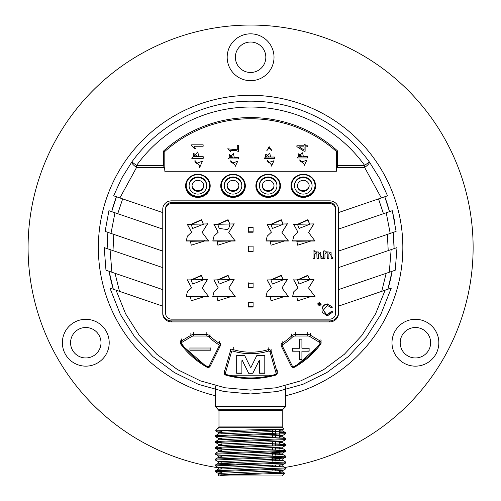 <?xml version="1.0" encoding="UTF-8"?>
<svg xmlns="http://www.w3.org/2000/svg" width="501" height="501" viewBox="0 0 501 501"><rect width="100%" height="100%" fill="white"/><g stroke="black" fill="none" stroke-linecap="round" stroke-linejoin="round"><path stroke-width="0.75" d="M301.915 348.27L301.915 339.828L299.56 339.828L299.56 348.27L292.346 348.27L292.346 351.201L299.56 351.201L299.56 359.643L301.915 359.643L301.915 351.201L309.13 351.201L309.13 348.27L301.915 348.27M301.915 339.628L301.915 348.07M299.56 348.07L299.56 339.628M299.56 351.201L292.346 351.001L292.346 348.07M301.915 359.442L299.56 359.442M301.915 351.201L309.13 351.001L309.13 348.07M259.587 373.283L264.791 373.283L264.791 355.672L256.719 355.672L251.001 367.308L250.469 367.308L244.751 355.672L236.679 355.672L236.679 373.283L241.883 373.283L241.883 360.72L242.409 360.72L248.659 373.283L252.817 373.283L259.061 360.72L259.587 360.72L259.587 373.283M264.791 355.472L264.791 373.082L259.587 373.082M241.883 373.082L236.679 373.082L236.679 355.472M241.883 360.72L242.409 360.72M248.659 373.283L242.409 360.52M252.817 373.283L248.659 373.082M259.061 360.72L252.817 373.082M259.587 360.72L259.061 360.52M189.917 350.218L210.815 350.218L210.815 348.013L189.917 348.013L189.917 350.218M210.815 347.813L210.815 350.024L189.917 350.024L189.917 347.813M284.95 467.427A222.519 222.519 0 0 0 472.456 230.347A222.519 222.519 0 0 0 250.6 25.05A222.519 222.519 0 0 0 28.544 233.197A222.519 222.519 0 0 0 221.905 468.235M250.6 33.836A23.422 23.422 0 0 0 230.316 68.969A23.422 23.422 0 0 0 270.884 68.969A23.422 23.422 0 0 0 250.6 33.836M65.499 354.439A23.422 23.422 0 0 0 106.068 354.439A23.422 23.422 0 0 0 85.784 319.306A23.422 23.422 0 0 0 65.499 354.439M435.707 354.439A23.422 23.422 0 0 0 415.417 319.306A23.422 23.422 0 0 0 395.132 354.439A23.422 23.422 0 0 0 435.707 354.439M285.739 395.715A152.254 152.254 0 0 0 262.405 95.779A152.254 152.254 0 0 0 100.181 224.028A152.254 152.254 0 0 0 215.468 395.715M281.092 429.213L282.764 429.564L283.748 428.994L215.587 430.822L218.981 426.94L218.981 410.557L215.468 406.555L285.739 406.555L285.739 386.672M279.295 429.288L279.295 433.34M279.295 434.254L279.295 437.373M279.295 441.663L279.295 443.228M279.295 447.525L279.295 449.084M279.295 451.821L279.295 454.939M279.295 459.235L279.295 460.795M279.295 465.091L279.295 466.65M279.295 470.946L279.295 472.506M275.406 429.401L275.406 433.503M275.406 434.417L275.406 437.58M275.406 441.876L275.406 445.214M275.406 447.731L275.406 449.291M275.406 451.983L275.406 455.146M275.406 457.839L275.406 461.001M275.406 465.297L275.406 466.857M275.406 469.55L275.406 470.095M272.525 470.095L272.525 469.656M272.525 466.976L272.525 465.416M272.525 461.12L272.525 457.939M272.525 455.265L272.525 452.084M272.525 449.41L272.525 447.85M272.525 445.314L272.525 441.995M272.525 437.699L272.525 434.517M272.525 433.603L272.525 429.476M215.511 464.928L285.733 462.047L285.739 462.962M282.789 464.652L285.702 463.005L215.474 465.892L215.468 464.978M215.511 459.073L285.733 456.192L285.739 457.106M270.678 457.958L282.758 458.841L285.702 457.15L215.474 460.037L215.468 459.116M215.511 453.217L285.733 450.336L285.739 451.251M279.295 450.675L281.568 450.794M270.678 452.102L282.764 452.985L285.702 451.295L215.474 454.182L215.468 453.261M221.905 447.982L219.613 447.863M215.511 447.362L285.733 444.481L285.739 445.395M282.771 442.74L285.702 444.437L279.295 443.905M282.764 447.13L285.702 445.439L215.474 448.326L215.468 447.406M215.511 448.364L221.905 448.896M221.905 442.126L219.613 442.007M215.511 441.506L285.733 438.625L285.739 439.54M282.764 441.275L285.702 439.584L215.474 442.471L215.468 441.55M215.511 442.508L221.905 443.041M215.48 435.695L285.727 432.77L279.295 432.194M285.689 433.722L215.48 436.609M221.905 430.941L216.15 430.941L221.905 431.33M218.455 428.011L217.991 428.474M282.764 429.564L218.392 432.444L221.905 432.883M270.678 434.536L282.771 435.419L218.392 438.3L221.905 438.738M282.808 441.231L218.398 444.155L221.905 444.594M282.802 447.086L218.398 450.011L221.905 450.449M282.764 452.985L218.405 455.866L221.905 456.305M282.758 458.841L218.411 461.722L221.905 462.16M282.758 464.696L218.417 467.577L221.905 468.022M282.783 470.508L218.417 473.439L221.905 473.877M218.43 474.998L282.783 472.067L279.295 471.629M218.417 469.143L282.777 466.212L279.295 465.773M244.206 464.559L218.461 463.237L282.789 460.356L279.295 459.918M218.417 457.432L282.789 454.501L279.295 454.063M218.411 451.576L282.789 448.645L279.295 448.207M244.206 446.992L218.455 445.671L282.796 442.79L279.295 442.352M218.392 438.3L218.392 439.84L282.802 436.935L279.295 436.496M218.392 432.444L218.392 433.979L282.802 431.079L279.295 430.641M221.905 471.403L219.62 471.291M215.511 470.783L285.733 467.903L285.695 468.861L215.468 471.748L221.905 472.318M219.939 475.286L284.844 473.245L279.295 472.894M215.587 430.822L216.15 430.941M218.211 475.105L219.056 475.95L282.144 475.95L284.85 473.245M335.513 312.649L335.513 208.103A5.855 5.505 180 0 0 329.658 202.598L171.549 202.598A5.855 5.505 180 0 0 165.693 208.103L165.693 312.649M338.438 312.649A8.786 8.254 0 0 1 329.658 320.903L171.549 320.903A8.786 8.254 0 0 1 162.762 312.649M391.281 288.075L380.798 314.503L366.475 337.041L348.295 356.599L326.865 372.531L302.898 384.311L277.191 391.531L250.6 393.968L224.003 391.531L198.296 384.305L174.329 372.531L152.899 356.599L134.725 337.035L120.403 314.503L109.919 288.075L116.05 290.173L125.657 313.92L139.416 335.532L156.863 354.288L177.429 369.563L200.425 380.854L225.087 387.78L250.6 390.116L276.114 387.78L300.775 380.854L323.771 369.563L344.337 354.288L361.791 335.532L375.543 313.92L385.15 290.173L391.281 288.075L390.793 289.741M116.05 290.173L162.762 306.149L162.762 313.651A8.786 8.254 180 0 0 171.549 321.905L329.658 321.905A8.786 8.254 180 0 0 338.438 313.651L338.438 306.149L385.15 290.173M394.068 248.602L393.26 232.37A143.468 143.468 0 0 1 394.068 247.569A143.468 143.468 0 0 1 394.068 248.602L388.212 250.606L387.373 234.387M392.095 271.285A143.468 143.468 0 0 1 387.887 289.234L392.095 271.285L386.152 273.321L381.724 291.344M113.314 289.234A143.468 143.468 0 0 1 109.105 271.285L113.314 289.234M107.139 248.602A143.468 143.468 0 0 1 107.94 232.37L107.139 248.602L112.994 250.606L113.827 234.387M111.704 211.647A143.468 143.468 0 0 1 116.432 196.755L111.704 211.647L117.741 213.714L122.664 198.884M384.768 196.755A143.468 143.468 0 0 1 389.496 211.647L383.459 213.714L378.537 198.884L384.768 196.755L389.496 211.647M329.658 319.156L171.549 319.156A5.855 5.505 0 0 1 165.693 313.651L165.693 209.105A5.855 5.505 0 0 1 171.549 203.6L329.658 203.6A5.855 5.505 0 0 1 335.513 209.105L335.513 313.651A5.855 5.505 0 0 1 329.658 319.156M218.185 287.806L213.908 279.946L234.155 279.483L228.782 288.019L235.22 296.586L212.787 296.586L214.033 291.682L218.185 287.806L213.914 279.746M234.155 279.289L228.782 288.019M235.22 296.41L212.787 296.429M287.349 279.289L281.975 288.019L288.419 296.586L265.981 296.586L267.227 291.682L271.379 287.806L267.108 279.746M271.379 287.806L267.108 279.946L287.355 279.483L281.975 288.019M288.419 296.41L265.981 296.429M253.093 302.047L253.093 306.65L248.308 306.65L248.308 302.047M253.093 302.447L253.093 307.05L248.308 307.05L248.308 302.447L253.093 302.447M253.093 282.808L253.093 287.405L248.308 287.405L248.308 282.808M253.093 283.209L253.093 287.806L248.308 287.806L248.308 283.209L253.093 283.209M253.093 251.471L248.308 251.471L248.308 246.868L253.093 246.868L253.093 251.471M253.093 246.467L253.093 251.07L248.308 251.07L248.308 246.467M231.03 296.41L217.027 296.68M229.928 279.677L228.055 275.281L217.772 279.865M284.224 296.41L270.227 296.68M283.121 279.677L281.249 275.281L270.972 279.865M217.872 300.775L231.03 296.611L217.027 296.88L217.872 300.775M271.066 300.775L284.23 296.611L270.221 296.88L271.066 300.775M202.179 232.439L208.623 241.012L186.184 241.012L187.437 236.103L191.589 232.226L187.311 224.367L207.558 223.909L202.179 232.439L207.558 223.709M253.093 227.636L253.093 232.226L248.308 232.226L248.308 227.636L253.093 227.636M191.589 287.806L187.311 279.946L207.558 279.483L202.179 288.019L208.623 296.586L186.184 296.586L187.437 291.682L191.589 287.806L187.318 279.746M228.782 232.439L235.22 241.012L212.787 241.012L214.033 236.103L218.185 232.226L213.908 224.367L234.155 223.909L228.782 232.439L234.155 223.709M323.345 251.026L324.955 250.769L323.345 251.026L323.345 258.334L324.955 258.334L324.955 253.901L327.128 252.398L327.285 258.334L328.894 258.334L328.894 253.901L331.067 252.398L331.23 258.334L332.839 258.334L328.813 252.009L324.955 252.009L324.955 251.026M324.955 251.746L328.813 252.009M313.044 251.026L314.653 250.769L313.044 251.026L313.044 258.334L314.653 258.334L314.653 253.901L316.826 252.398L316.989 258.334L318.598 258.334L318.598 253.901L320.772 252.398L320.928 258.334L322.538 258.334L318.517 252.009L314.653 252.009L314.653 251.026M314.653 251.746L318.517 252.009M297.976 232.226L293.705 224.367L313.952 223.909L308.572 232.439L315.016 241.012L292.578 241.012L293.824 236.103L297.976 232.226L293.705 224.172M267.227 236.103L271.379 232.226L267.108 224.367L287.355 223.909L281.975 232.439L288.419 241.012L265.981 241.012L267.227 236.103M297.976 287.806L293.705 279.946L313.952 279.483L308.572 288.019L315.016 296.586L292.578 296.586L293.824 291.682L297.976 287.806L293.705 279.746M321.103 303.925L319.356 302.347L317.678 303.856L319.15 305.685L319.707 305.685L321.103 304.489L321.103 303.925L319.356 302.61L317.678 304.113M327.391 304.176L332.539 307.132L327.391 303.919M325.08 304.746L325.08 304.489A5.148 4.835 180 0 1 327.504 303.919L327.504 304.176A5.148 4.835 180 0 0 325.08 304.746L323.596 305.785L322.575 307.257L321.943 310.013L322.287 312.336L326.834 315.599L327.804 315.599L332.908 311.898L331.505 311.321L327.948 314.146L326.132 313.958L323.27 310.031M325.08 304.489L323.596 305.529L322.575 306.994L321.943 310.013M274.016 185.539A5.855 5.505 0 0 1 268.167 190.737A5.855 5.505 0 0 1 262.324 185.539M203.744 185.539A5.855 5.505 0 0 1 197.901 190.737A5.855 5.505 0 0 1 192.052 185.539M238.883 185.539A5.855 5.505 0 0 1 233.034 190.737A5.855 5.505 0 0 1 227.185 185.539M268.167 191.338A5.855 5.505 180 0 0 274.022 185.833A5.855 5.505 180 0 0 268.167 180.335A5.855 5.505 180 0 0 262.311 185.833A5.855 5.505 180 0 0 268.167 191.338M197.901 191.338A5.855 5.505 180 0 0 203.757 185.833A5.855 5.505 180 0 0 197.901 180.335A5.855 5.505 180 0 0 192.046 185.833A5.855 5.505 180 0 0 197.901 191.338M233.034 191.338A5.855 5.505 180 0 0 238.889 185.833A5.855 5.505 180 0 0 233.034 180.335A5.855 5.505 180 0 0 227.178 185.833A5.855 5.505 180 0 0 233.034 191.338M268.167 194.094A8.786 8.254 180 0 0 276.953 185.833A8.786 8.254 180 0 0 268.167 177.579A8.786 8.254 180 0 0 259.386 185.833A8.786 8.254 180 0 0 268.167 194.094M197.901 194.094A8.786 8.254 180 0 0 206.681 185.833A8.786 8.254 180 0 0 197.901 177.579A8.786 8.254 180 0 0 189.115 185.833A8.786 8.254 180 0 0 197.901 194.094M233.034 194.094A8.786 8.254 180 0 0 241.82 185.833A8.786 8.254 180 0 0 233.034 177.579A8.786 8.254 180 0 0 224.248 185.833A8.786 8.254 180 0 0 233.034 194.094M259.393 185.539A8.786 8.254 0 0 1 259.386 185.238A8.786 8.254 0 0 1 268.167 176.985A8.786 8.254 0 0 1 276.953 185.238A8.786 8.254 0 0 1 276.947 185.539M189.121 185.539A8.786 8.254 0 0 1 189.115 185.238A8.786 8.254 0 0 1 197.901 176.985A8.786 8.254 0 0 1 206.681 185.238A8.786 8.254 0 0 1 206.675 185.539M224.254 185.539A8.786 8.254 0 0 1 224.248 185.238A8.786 8.254 0 0 1 233.034 176.985A8.786 8.254 0 0 1 241.82 185.238A8.786 8.254 0 0 1 241.814 185.539M228.888 227.88L227.26 229.502L219.219 228.462L217.772 224.498L228.055 220.102L229.934 224.298L228.055 219.701L217.772 224.285M228.932 227.836L229.934 224.298M217.872 245.202L231.03 241.031L217.027 241.3L217.872 245.202M192.622 284.042L203.331 279.877L201.458 275.682L191.175 280.072L192.622 284.042M191.276 300.775L204.433 296.611L190.43 296.88L191.276 300.775M191.276 245.202L204.433 241.031L190.43 241.3L191.276 245.202M192.622 228.462L203.331 224.298L201.458 220.102L191.175 224.498L192.622 228.462M279.877 185.439A11.711 11.003 0 0 1 268.167 196.242A11.711 11.003 0 0 1 256.462 185.439M209.606 185.439A11.711 11.003 0 0 1 197.901 196.242A11.711 11.003 0 0 1 186.19 185.439M244.745 185.439A11.711 11.003 0 0 1 233.034 196.242A11.711 11.003 0 0 1 221.323 185.439M231.03 240.831L217.027 241.1M203.331 279.677L201.458 275.281L191.175 279.865M204.433 296.41L190.43 296.68M204.433 240.831L190.43 241.1M203.331 224.097L201.458 219.701L191.175 224.285M304.082 150.043L299.21 146.856L304.082 146.856L304.082 150.043M229.063 157.596L229.496 154.671L233.134 157.596L229.063 157.596M193.067 156.7L193.536 153.168L197.469 156.7L193.067 156.7M265.367 157.038L265.799 154.114L269.438 157.038L265.367 157.038M98.966 335.119A15.224 15.224 0 0 1 85.784 357.952A15.224 15.224 0 0 1 72.601 335.119A15.224 15.224 0 0 1 98.966 335.119M250.6 72.482A15.224 15.224 0 0 1 237.418 49.643A15.224 15.224 0 0 1 263.789 49.643A15.224 15.224 0 0 1 250.6 72.482M105.104 231.399L108.924 210.696L162.762 229.107L162.762 251.12L105.104 231.399M105.968 270.214L104.208 247.6L162.762 267.628L162.762 289.641L105.968 270.214M219.219 284.042L229.934 279.877L228.055 275.682L217.772 280.072L219.219 284.042M162.762 306.149L162.762 289.641M162.762 267.628L162.762 251.12M162.762 229.107L162.762 212.599L113.664 195.81L121.637 178.287L131.838 161.967A146.398 146.398 0 0 1 369.362 161.967L379.564 178.287L387.542 195.81L338.438 212.599L338.438 209.105A8.786 8.254 180 0 0 329.658 200.845L171.549 200.845A8.786 8.254 180 0 0 162.762 209.105L162.762 212.599M268.167 196.642A11.711 11.003 180 0 0 279.884 185.639A11.711 11.003 180 0 0 268.167 174.63A11.711 11.003 180 0 0 256.456 185.639A11.711 11.003 180 0 0 268.167 196.642M197.901 196.642A11.711 11.003 180 0 0 209.612 185.639A11.711 11.003 180 0 0 197.901 174.63A11.711 11.003 180 0 0 186.184 185.639A11.711 11.003 180 0 0 197.901 196.642M233.034 196.642A11.711 11.003 180 0 0 244.745 185.639A11.711 11.003 180 0 0 233.034 174.63A11.711 11.003 180 0 0 221.323 185.639A11.711 11.003 180 0 0 233.034 196.642M218.185 232.226L213.914 224.172M235.22 240.831L212.787 240.856M208.623 296.41L186.19 296.429M207.558 279.289L202.179 288.019M253.093 227.235L253.093 231.825L248.308 231.825L248.308 227.235M208.623 240.831L186.19 240.856M191.589 232.226L187.318 224.172M305.128 151.239L305.128 146.856L307.47 146.856L307.47 145.772L305.128 145.772L305.128 144.407L304.082 144.407L304.082 145.772L296.868 145.772L296.868 146.63L304.082 151.239L305.128 151.239M274.028 160.702L268.699 162.543L267.096 161.491L267.096 160.145L271.41 164.773L271.41 166.119L274.028 160.702M233.441 153.613L227.892 158.942L238.432 158.942L238.432 157.596L234.305 157.596L233.441 153.613M197.807 151.891L191.795 158.329L203.218 158.329L203.218 156.7L198.74 156.7L197.807 151.891M195.603 148.572L193.937 146.236L203.149 146.236L203.149 144.82L191.664 144.82L191.664 145.672L194.338 148.572L195.603 148.572M202.448 161.122L196.674 163.345L194.939 162.073L194.939 160.452L199.611 166.038L199.611 167.66L202.448 161.122M236.459 150.688L238.37 151.509L238.37 145.591L237.261 145.591L237.261 149.812L227.704 148.81L230.485 151.74L230.667 150.626L236.459 150.688M237.725 161.259L232.389 163.101L230.792 162.048L230.792 160.702L235.107 165.33L235.107 166.676L237.725 161.259M271.843 150.012L272.024 151.064L269.131 146.618L266.789 150.951L266.977 149.899L268.761 148.665L269.563 148.665L271.843 150.012M269.745 153.055L264.196 158.385L274.736 158.385L274.736 157.038L270.609 157.038L269.745 153.055M302.228 156.656L298.164 156.656L298.596 153.807L302.228 156.656M163.639 165.393L163.639 150.939A129.997 129.997 0 0 1 337.561 150.939L337.561 165.393L364.609 165.393A140.543 140.543 0 0 0 136.591 165.393L163.639 165.393L163.996 167.397L136.591 167.397A5.855 1.66 -144.2 0 1 131.838 161.967L136.591 165.393L136.591 167.397L119.889 197.939M163.639 150.939L164.81 151.465L164.81 169.645L163.996 167.397M268.167 197.394A12.3 11.554 0 0 1 257.52 180.059A12.3 11.554 0 0 1 278.819 180.059A12.3 11.554 0 0 1 268.167 197.394M197.901 197.394A12.3 11.554 0 0 1 187.249 180.059A12.3 11.554 0 0 1 208.548 180.059A12.3 11.554 0 0 1 197.901 197.394M233.034 197.394A12.3 11.554 0 0 1 222.381 180.059A12.3 11.554 0 0 1 243.686 180.059A12.3 11.554 0 0 1 233.034 197.394M165.693 209.105L165.693 208.103M302.541 152.78L296.993 157.965L307.533 157.965L307.533 156.656L303.399 156.656L302.541 152.78M299.886 160.984L299.886 159.675L304.201 164.178L304.201 165.487L306.825 160.22L301.489 162.011L299.886 160.984M164.81 169.645L164.81 171.254L336.39 171.254L336.39 151.465A128.826 128.826 0 0 0 164.81 151.465M337.561 150.939L336.39 151.465M381.305 197.914L364.609 167.397L364.609 165.393L369.362 161.967A5.855 1.66 144.2 0 1 364.609 167.397L337.211 167.397L336.39 169.645M303.305 197.394A12.3 11.554 0 0 1 292.653 180.059A12.3 11.554 0 0 1 313.952 180.059A12.3 11.554 0 0 1 303.305 197.394M309.148 185.539A5.855 5.505 0 0 1 303.305 190.737A5.855 5.505 0 0 1 297.456 185.539M303.305 191.338A5.855 5.505 180 0 0 309.161 185.833A5.855 5.505 180 0 0 303.305 180.335A5.855 5.505 180 0 0 297.45 185.833A5.855 5.505 180 0 0 303.305 191.338M303.305 194.094A8.786 8.254 180 0 0 312.085 185.833A8.786 8.254 180 0 0 303.305 177.579A8.786 8.254 180 0 0 294.519 185.833A8.786 8.254 180 0 0 303.305 194.094M294.525 185.539A8.786 8.254 0 0 1 294.519 185.238A8.786 8.254 0 0 1 303.305 176.985A8.786 8.254 0 0 1 312.085 185.238A8.786 8.254 0 0 1 312.079 185.539M320.546 303.731L319.494 304.984L318.241 303.856M297.663 300.775L310.827 296.611L296.824 296.88L297.663 300.775M299.016 284.042L309.724 279.877L307.846 275.682L297.563 280.072L299.016 284.042M271.066 245.202L284.23 241.031L270.221 241.3L271.066 245.202M272.419 228.462L283.128 224.298L281.249 220.102L270.966 224.498L272.419 228.462M299.016 228.462L309.724 224.298L307.846 220.102L297.563 224.498L299.016 228.462M297.663 245.202L310.827 241.031L296.824 241.3L297.663 245.202M315.016 185.439A11.711 11.003 0 0 1 303.305 196.242A11.711 11.003 0 0 1 291.595 185.439M319.074 305.184L318.241 304.113L319.287 303.111L320.546 303.988L319.494 305.247L319.074 304.921M310.82 296.41L296.824 296.68M309.724 279.677L307.846 275.281L297.569 279.865M284.224 240.831L270.227 241.1M283.121 224.097L281.249 219.701L270.972 224.285M309.724 224.097L307.846 219.701L297.569 224.285M310.82 240.831L296.824 241.1M303.305 196.642A11.711 11.003 180 0 0 315.016 185.639A11.711 11.003 180 0 0 303.305 174.63A11.711 11.003 180 0 0 291.595 185.639A11.711 11.003 180 0 0 303.305 196.642M402.234 335.119A15.224 15.224 0 0 1 428.605 335.119A15.224 15.224 0 0 1 415.417 357.952A15.224 15.224 0 0 1 402.234 335.119M338.438 289.641L338.438 267.628L396.999 247.6L395.239 270.214L338.438 289.641L338.438 306.149M338.438 251.12L338.438 229.107L392.277 210.696L396.103 231.399L338.438 251.12L338.438 267.628M338.438 212.599L338.438 229.107M272.419 284.042L283.128 279.877L281.249 275.682L270.966 280.072L272.419 284.042M332.908 311.898L331.505 311.584L327.948 314.403L326.132 314.215L323.264 310.2L327.391 305.435L331.23 307.633L332.558 307.126M315.016 296.41L292.578 296.429M313.945 279.289L308.572 288.019M271.379 232.226L267.108 224.172M287.349 223.709L281.975 232.439M288.419 240.831L265.981 240.856M315.016 240.831L292.578 240.856M313.945 223.709L308.572 232.439M337.211 167.397L337.561 165.393M335.513 209.105L335.513 208.103M319.751 343.824A1.171 1.102 180 0 0 319.413 342.271L309.962 336.616A4.102 3.851 180 0 0 307.764 336.014L295.283 336.014A4.102 3.851 180 0 0 292.346 337.179A58.01 54.509 0 0 1 282.783 344.638A1.171 1.102 180 0 0 282.37 346.016L292.346 366.125A1.171 1.102 180 0 0 294.012 366.6A83.773 78.72 180 0 0 319.751 343.824A1.171 0.332 36.2 0 0 320.69 344.118A1.171 0.332 36.2 0 0 320.715 344.049A2.342 2.198 0 0 0 320.045 340.943L310.595 335.288L309.962 336.616M320.634 344.156A84.945 79.822 0 0 1 294.619 367.145L320.69 344.118L321.128 340.599M294.507 367.202A2.342 2.198 0 0 1 291.338 366.294M292.346 366.125A1.171 0.363 153.6 0 1 291.294 366.244A1.171 0.363 153.6 0 1 291.281 366.193L281.355 346.178M282.37 346.016A1.171 0.363 153.6 0 1 281.318 346.141A1.171 0.363 153.6 0 1 281.305 346.085A2.342 2.198 0 0 1 282.132 343.317A56.838 53.407 180 0 0 291.501 336.014A5.273 4.954 0 0 1 295.283 334.511L307.764 334.511A5.273 4.954 0 0 1 310.595 335.288L310.595 333.284M282.132 341.313L282.132 343.317L282.783 344.638M291.501 334.01L291.501 336.014L292.346 337.179M295.283 332.507L295.283 336.014M307.764 332.507L307.764 336.014M320.045 338.939L320.045 340.943L319.413 342.271M294.012 366.6L294.588 367.22L292.903 367.477L291.294 366.244L281.318 346.141L281.086 343.147M275.274 374.466A1.171 1.102 180 0 0 276.057 373.132L269.995 351.852A1.171 1.102 180 0 0 268.505 351.088A58.01 54.509 0 0 1 232.971 351.088A1.171 1.102 180 0 0 231.481 351.852L225.412 373.132A1.171 1.102 180 0 0 226.201 374.466A83.773 78.72 180 0 0 275.274 374.466L275.613 375.117A2.342 2.198 0 0 0 277.191 372.443L271.122 351.17A1.171 0.388 164.1 0 1 269.995 351.852M275.544 375.143A84.945 79.822 0 0 1 225.932 375.143M226.201 374.466L225.857 375.117A2.342 2.198 0 0 1 224.279 372.443L230.347 351.17A2.342 2.198 0 0 1 233.328 349.642A56.838 53.407 180 0 0 268.141 349.642A2.342 2.198 0 0 1 271.122 351.17L271.122 349.166M224.279 370.446L224.279 372.443A1.171 0.388 -164.1 0 0 225.412 373.132M230.347 349.166L230.347 351.17A1.171 0.388 15.9 0 0 231.481 351.852M233.328 347.638L232.971 351.088M268.141 347.638L268.505 351.088M277.191 370.446L277.191 372.443A1.171 0.388 -15.9 0 1 276.057 373.132M219.106 346.016A1.171 1.102 180 0 0 218.686 344.638A58.01 54.509 0 0 1 209.13 337.179A4.102 3.851 180 0 0 206.187 336.014L193.705 336.014A4.102 3.851 180 0 0 191.507 336.616L182.057 342.271A1.171 1.102 180 0 0 181.725 343.824A83.773 78.72 180 0 0 207.458 366.6A1.171 1.102 180 0 0 209.124 366.125L219.106 346.016A1.171 0.363 26.4 0 0 220.152 346.141A1.171 0.363 26.4 0 0 220.164 346.085A2.342 2.198 0 0 0 219.338 343.317L219.338 341.313M220.114 346.178L210.188 366.193A1.171 0.363 26.4 0 1 210.169 366.25A1.171 0.363 26.4 0 1 209.124 366.125M210.132 366.294A2.342 2.198 0 0 1 206.963 367.202M207.458 366.6L206.85 367.145A84.945 79.822 0 0 1 180.836 344.156M181.725 343.824A1.171 0.332 143.8 0 1 180.78 344.118A1.171 0.332 143.8 0 1 180.755 344.049A2.342 2.198 0 0 1 181.431 340.943L190.875 335.288A5.273 4.954 0 0 1 193.705 334.511L206.187 334.511A5.273 4.954 0 0 1 209.969 336.014A56.838 53.407 180 0 0 219.338 343.317L218.686 344.638M181.431 338.939L181.431 340.943L182.057 342.271M190.875 333.284L190.875 335.288L191.507 336.616M193.705 332.507L193.705 336.014M206.187 332.507L206.187 336.014M209.969 334.01L209.969 336.014L209.13 337.179M218.636 427.766L282.564 427.766L283.76 428.962M218.981 426.94L282.226 426.94L282.564 427.766M218.981 410.557L282.226 410.557L282.226 426.94M218.636 409.73L282.564 409.73L285.739 406.555M329.658 321.905L329.658 320.903M171.549 321.905L171.549 320.903M228.055 219.701L228.055 220.102M201.458 275.281L201.458 275.682M201.458 219.701L201.458 220.102M114.961 212.762L110.99 233.416M110.057 249.604L111.898 272.243M115.055 273.321L119.482 291.344M228.055 275.281L228.055 275.682M171.549 203.6L171.549 202.598M329.658 203.6L329.658 202.598M307.846 275.281L307.846 275.682M281.249 219.701L281.249 220.102M307.846 219.701L307.846 220.102M389.302 272.237L391.143 249.604M390.21 233.416L386.24 212.762M281.249 275.281L281.249 275.682M224.197 371.016L224.197 373.013L225.876 375.193L275.594 375.193L277.272 373.013L277.272 371.016M180.347 340.799L180.78 344.118L207.408 367.44L209.418 367.114L210.176 366.244L220.152 346.141L220.384 343.147M215.468 386.672L215.468 406.555M221.905 430.472L221.905 433.565M221.905 437.861L221.905 439.421M221.905 443.717L221.905 445.276M221.905 449.572L221.905 451.132M221.905 455.428L221.905 456.987M221.905 461.283L221.905 462.843M221.905 467.145L221.905 468.698M221.905 471.172L221.905 474.553M215.468 435.695L215.468 436.609M285.739 432.77L285.739 433.684M282.808 472.067L282.808 470.533M282.808 466.212L282.808 464.677M282.808 460.356L282.808 458.822M282.808 454.501L282.808 452.96M282.808 448.645L282.808 447.105M282.808 442.79L282.808 441.249M282.808 436.935L282.808 435.375M282.808 431.079L282.808 429.52M218.392 474.973L218.392 473.439M218.392 469.118L218.392 467.577M218.392 463.262L218.392 461.722M218.392 457.407L218.392 455.866M218.392 451.551L218.392 450.011M218.392 445.696L218.392 444.155M215.505 435.651L218.436 433.96M285.702 432.726L282.771 431.029M215.505 441.506L218.436 439.815M285.702 438.582L282.771 436.885M215.505 447.362L218.436 445.671M215.505 453.223L218.436 451.526M285.702 450.293L282.771 448.595M215.505 459.079L218.436 457.382M285.702 456.148L282.771 454.451M215.505 464.934L218.436 463.237M285.702 462.003L282.771 460.306M215.505 470.79L218.436 469.093M285.702 467.859L282.764 466.168M284.837 473.22L282.764 472.023M215.468 470.834L215.468 471.748M218.436 432.495L215.593 430.847M282.764 435.419L285.702 433.728M218.436 438.35L215.505 436.653M218.436 444.205L215.505 442.508M218.436 450.061L215.505 448.364M218.436 455.916L215.505 454.219M218.436 461.772L215.505 460.075M218.436 467.627L215.505 465.93M282.764 470.558L285.695 468.861M218.436 473.483L215.505 471.792M282.226 410.557L282.564 409.73M109.919 288.075L110.408 289.735M231.03 296.21L231.03 296.611M217.027 296.479L217.027 296.88M284.23 296.21L284.23 296.611M270.221 296.479L270.221 296.88M259.386 185.238L259.386 185.833M276.953 185.238L276.953 185.833M189.115 185.238L189.115 185.833M206.681 185.238L206.681 185.833M224.248 185.238L224.248 185.833M241.82 185.238L241.82 185.833M217.772 224.097L217.772 224.498M231.03 241.031L231.03 240.63M217.027 241.3L217.027 240.9M203.331 279.477L203.331 279.877M191.175 279.671L191.175 280.072M204.433 296.611L204.433 296.21M190.43 296.88L190.43 296.479M204.433 241.031L204.433 240.63M190.43 241.3L190.43 240.9M203.331 223.897L203.331 224.298M191.175 224.097L191.175 224.498M229.934 279.877L229.934 279.477M217.772 279.671L217.772 280.072M294.519 185.238L294.519 185.833M312.085 185.238L312.085 185.833M310.827 296.21L310.827 296.611M296.824 296.479L296.824 296.88M309.724 279.477L309.724 279.877M297.563 279.671L297.563 280.072M284.23 241.031L284.23 240.63M270.221 241.3L270.221 240.9M283.128 224.298L283.128 223.897M270.966 224.097L270.966 224.498M309.724 223.897L309.724 224.298M297.563 224.097L297.563 224.498M310.827 241.031L310.827 240.63M296.824 241.3L296.824 240.9M396.999 247.6L396.811 254.946M392.277 210.696L394.544 220.866M283.128 279.477L283.128 279.877M270.966 280.072L270.966 279.671"/></g></svg>
